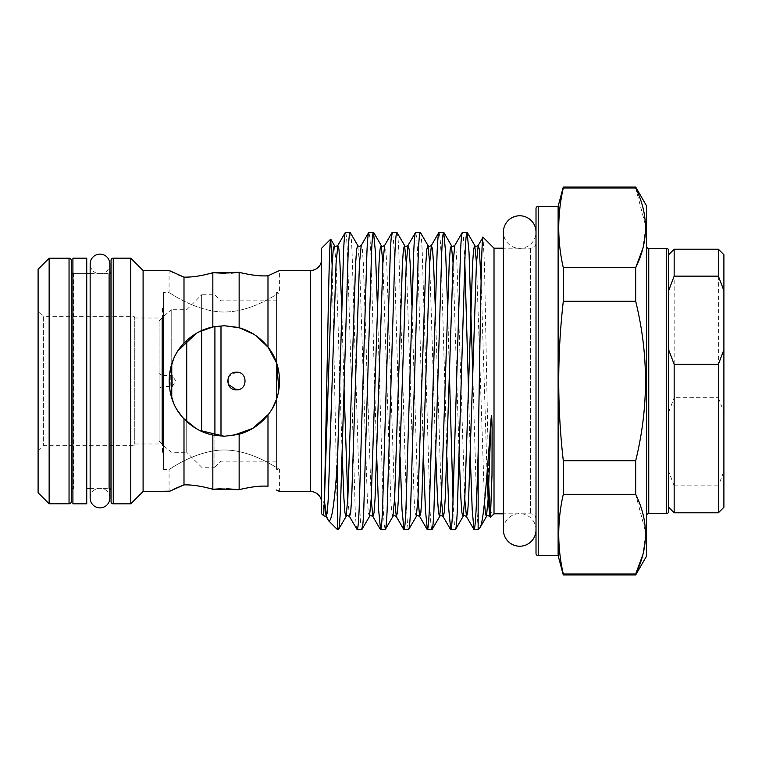 <?xml version="1.0" encoding="UTF-8"?>
<svg xmlns="http://www.w3.org/2000/svg" width="762" height="762" viewBox="0 0 762 762"><rect width="100%" height="100%" fill="white"/><g stroke="black" fill="none" stroke-linecap="round" stroke-linejoin="round"><path stroke-width="0.57" stroke-dasharray="3.81 2.86" d="M109.833 498.043A9.839 9.839 0 0 0 99.993 488.204A9.839 9.839 0 0 0 90.154 498.043L90.154 263.957A9.839 9.839 0 0 0 99.993 273.796A9.839 9.839 0 0 0 109.833 263.957M536.01 529.933A16.307 16.307 0 0 0 519.703 513.626A16.307 16.307 0 0 0 503.406 529.933L503.406 232.067A16.307 16.307 0 0 0 519.703 248.374A16.307 16.307 0 0 0 536.01 232.077L536.01 529.933L536.01 232.067M72.914 503.844L72.914 258.156M86.735 503.844L86.735 258.156M86.735 381L86.735 488.375L86.735 381M72.914 381L72.914 488.375L72.914 381M159.096 373.561L162.411 375.476L162.411 386.524L162.411 375.476L172.355 375.476L172.355 386.524L175.67 381L172.355 375.476L172.355 386.524L162.411 386.524L159.096 388.439L159.096 373.561L159.096 388.439M159.096 441.141L159.096 381L159.096 441.141A87.973 87.973 0 0 0 161.896 443.998L161.896 381L161.896 443.998L134.807 443.998L134.122 445.656L43.624 445.656L38.1 451.18L38.1 310.82L43.624 316.344L43.624 445.656L43.624 316.344L134.122 316.344L134.122 445.656L134.122 316.344L134.807 318.002L134.807 443.998L134.807 318.002L161.896 318.002L161.896 381L161.896 318.002A87.973 87.973 0 0 0 159.096 320.859L159.096 381L159.096 320.859M163.544 469.421L163.544 292.579L163.544 469.421L169.069 469.421C169.145 470.011 189.033 454.543 215.141 450.628C242.345 446.57 268.357 462.686 276.577 467.563L279.597 469.421L276.577 469.421L276.577 467.563L276.577 469.421M276.577 300.866L276.577 461.134L276.577 300.866L220.99 300.866L214.913 294.789L201.644 294.789L201.644 431.397M276.577 461.134L220.99 461.134L220.99 436.159M220.99 325.841L220.99 461.134L214.913 467.211L214.913 435.454M214.913 326.546L214.913 467.211L201.644 467.211L186.728 452.285L186.728 421.491M201.644 330.603L201.644 294.789L186.728 309.715L171.755 309.715L171.755 398.012M186.728 340.509L186.728 452.285L171.755 452.285A87.973 87.973 0 0 1 162.439 444.522L162.439 317.478L162.439 444.522M171.755 363.988L171.755 309.715A87.973 87.973 0 0 0 162.439 317.478M38.1 310.82L38.1 451.18M163.544 455.047L163.544 306.953L163.544 455.047L162.439 455.047L162.439 306.953L162.439 455.047M163.544 306.953L162.439 306.953M321.593 502.577L321.593 259.423L321.593 502.577M267.986 486.204L267.986 414.88C260.29 424.539 250.679 430.987 239.144 434.245L224.333 436.264L232.543 435.645M267.986 414.88C283.312 396.24 283.359 365.836 267.986 347.12L267.986 275.796L279.597 270.472L279.597 292.579L276.577 294.437C268.291 299.352 242.383 315.392 215.217 311.382C188.957 307.438 169.202 292.008 169.069 292.579C169.164 291.998 188.995 307.438 215.113 311.363C242.316 315.439 268.338 299.333 276.577 294.437L276.577 362.998C280.587 374.971 280.587 386.972 276.577 399.002C267.452 422.348 250.031 434.769 224.333 436.264C193.948 436.283 169.145 411.632 169.069 381.105C169.107 350.482 193.805 325.707 224.333 325.736L239.144 327.755C250.708 331.022 260.318 337.48 267.986 347.12L268.195 347.386M183.994 277.13L183.994 343.233C192.138 334.747 201.749 329.317 212.836 326.946L224.333 325.736C250.069 327.269 267.481 339.69 276.577 362.998L276.577 294.437L279.597 292.579L276.577 292.579L276.577 294.437L276.577 292.579M276.577 362.998L276.577 467.563L276.577 399.002L278.873 389.896M255.632 335.461L253.889 334.308M239.973 327.993L237.62 327.355M268.348 414.414L273.025 407.127M169.069 491.528L169.069 469.421C169.174 470.011 188.919 454.571 215.208 450.618C242.421 446.608 268.272 462.648 276.577 467.563L279.597 469.421L279.597 491.528M221.18 488.718L226.047 488.68M173.003 489.614L169.755 491.185M231.238 273.11L226.047 273.32M169.831 270.853L169.069 270.472L169.069 292.579L163.544 292.579M173.003 272.386L177.689 274.52M536.01 242.678L536.01 519.322L536.01 242.678A5.524 5.524 0 0 1 530.485 248.202L503.406 248.202M536.01 519.322A5.524 5.524 0 0 0 530.485 513.798L503.406 513.798M635.689 187.033L635.689 188.004L563.299 188.004L563.299 187.033M646.538 246.164L646.538 515.836L646.538 246.164M478.155 529.657L478.155 527.695L479.641 528.161M472.745 372.685L476.831 509.74L478.155 527.695M470.306 457.086L468.487 389.315M464.772 260.823L463.477 237.592L462.448 232.343M447.532 304.914L449.351 372.685M453.066 501.177L454.362 524.408L455.39 529.657M446.913 457.086L441.007 252.26L440.084 237.592L439.055 232.343M420.3 232.343C421.015 232.715 421.662 239.344 422.243 252.26L430.044 509.74C430.625 522.656 431.273 529.285 431.997 529.657M423.51 457.086L417.614 252.26L416.69 237.592L415.661 232.343M396.907 232.343C397.621 232.715 398.269 239.344 398.85 252.26L406.651 509.74C407.232 522.656 407.88 529.285 408.603 529.657M400.117 457.086L394.221 252.26L393.297 237.592L392.268 232.343M377.352 304.914L383.257 509.74L384.181 524.408L385.201 529.657M376.723 457.086L370.827 252.26L369.903 237.592L368.875 232.343M350.11 232.343C350.834 232.715 351.482 239.344 352.063 252.26L359.864 509.74C360.445 522.656 361.093 529.285 361.807 529.657M357.178 529.657C356.454 529.285 355.806 522.656 355.225 509.74L347.434 252.26C346.843 239.344 346.196 232.715 345.481 232.343M337.509 529.657L337.509 525.57L338.414 529.657M90.154 488.375L108.833 488.375L108.833 273.625L108.833 488.375A2.21 2.21 0 0 1 109.833 488.613L109.833 273.387A2.21 2.21 0 0 1 108.833 273.625L90.154 273.625M111.042 490.585L111.042 271.415M72.914 273.625L86.735 273.625L73.466 273.625L73.466 488.375L73.466 273.625A2.21 2.21 0 0 1 72.914 273.558M72.914 488.375L73.466 488.375A2.21 2.21 0 0 0 72.914 488.442M71.257 271.415L71.257 490.585L71.257 271.415M228.305 384.419L229.105 376.104L236.458 372.161C247.869 371.618 247.869 390.382 236.458 389.839M224.333 325.736L213.15 326.879M198.815 331.984L196.072 333.508M178.156 350.644L173.326 359.74M170.364 369.103L170.117 391.687M173.25 402.088L178.156 411.356M181.747 416.223L183.994 418.767C192.148 427.253 201.759 432.683 212.836 435.054L212.836 489.28M195.786 428.32L199.387 430.311M668.636 511.416L668.636 250.584M668.636 290.665L668.636 349.758M38.1 269.262L38.1 492.738M239.144 327.755L239.144 272.32M212.836 326.946L212.836 272.72M239.144 489.68L239.144 434.245M224.333 436.264L212.836 435.054M183.994 484.87L183.994 418.767C164.249 399.164 164.354 362.693 183.994 343.233M558.117 555.631L558.117 206.369M563.299 574.967L563.299 573.996C557.232 547.43 557.232 520.865 563.299 494.3L563.299 460.705C557.222 407.746 557.222 354.606 563.299 301.295L563.299 267.7C557.232 241.135 557.232 214.57 563.299 188.004M646.538 556.184L646.538 205.816M563.299 573.996L635.689 573.996L635.689 574.967M563.299 267.7L635.689 267.7L635.689 301.295C648.748 354.463 648.748 407.594 635.689 460.705L635.689 494.3L645.538 531.819M645.576 534.21L642.861 554.679M635.689 188.004L645.538 225.523M645.576 227.914L642.842 248.46M563.299 460.705L635.689 460.705M635.689 301.295L563.299 301.295M635.689 494.3L563.299 494.3M143.094 491.528L143.094 270.472M321.593 513.74L321.593 248.26M130.778 503.844L130.778 258.156M49.149 503.796L49.149 258.204M71.257 501.577L71.257 260.423M111.042 316.344L111.042 445.656M332.146 265.357L337.509 525.57M328.251 520.227L326.765 515.845M324.574 502.472C323.812 497.538 323.555 504.311 323.574 505.406L323.621 515.76M494.014 513.798L494.014 248.202M490.318 517.312L490.157 516.693M488.785 485.575L484.432 263.395L483.032 237.22M536.01 208.578L536.01 553.422M718.376 249.203L718.376 397.707L674.16 397.707L674.16 249.203M718.376 397.707L723.9 412.242L723.9 254.727M674.16 512.797L674.16 485.861L668.636 471.335M674.16 485.861L718.376 485.861L718.376 512.797M723.9 412.242L723.9 471.335L718.376 485.861M723.9 507.273L723.9 471.335M668.636 412.242L674.16 397.707M310.544 270.472L310.544 491.528M530.485 248.202L530.485 513.798L530.485 248.202M648.748 513.626L648.748 248.374M69.047 258.204L69.047 503.796M113.252 503.844L113.252 258.156M538.22 555.631L538.22 206.369M484.489 502.158L476.469 262.766M459.229 457.086L453.066 262.766M435.835 457.086L429.673 262.766M416.262 516.56L415.128 512.769L414.118 498.538L406.279 262.766M392.868 516.56L391.735 512.769L390.725 498.538L382.886 262.766M369.475 516.56L368.341 512.769L367.332 498.538L359.531 263.462L357.769 245.44M342.262 457.086L336.137 263.462L334.375 245.44M487.051 473.402L481.117 281.302M464.772 499.234L456.933 263.462L455.924 249.231L454.79 245.44M441.369 499.234L435.207 304.914M417.976 499.234L411.813 304.914M394.583 499.234L386.753 263.462L385.734 249.231L384.61 245.44M371.189 499.234L363.36 263.462L362.341 249.231L361.217 245.44M349.52 516.56L347.796 499.234M344.072 389.315L341.633 304.914M666.426 248.374L666.426 513.626"/><path stroke-width="1.14" d="M99.993 254.117A9.839 9.839 0 0 0 90.154 263.957L90.154 498.043A9.839 9.839 0 0 0 99.993 507.883A9.839 9.839 0 0 0 109.833 498.043L109.833 263.957A9.839 9.839 0 0 0 99.993 254.117M536.01 232.077A16.307 16.307 0 0 0 519.703 215.77A16.307 16.307 0 0 0 503.406 232.077L503.406 529.933A16.307 16.307 0 0 0 519.703 546.23A16.307 16.307 0 0 0 536.01 529.933M86.735 381L86.735 503.844L72.914 503.844L72.914 258.156L86.735 258.156L86.735 381M236.458 372.161C225.057 371.618 225.057 390.382 236.458 389.839C247.85 390.382 247.888 371.627 236.458 372.161M220.99 436.159L220.99 325.841M214.913 435.454L214.913 326.546M201.644 431.397L201.644 330.603M186.728 421.491L186.728 340.509M171.755 398.012L171.755 363.988M536.01 553.422L536.01 208.578A2.21 2.21 0 0 1 538.22 206.369L538.22 555.631A2.21 2.21 0 0 1 536.01 553.422M321.593 259.423A11.049 11.049 0 0 1 310.544 270.472L279.597 270.472L267.986 275.796C260.29 276.301 250.679 275.139 239.144 272.32L231.238 273.11M321.593 502.577A11.049 11.049 0 0 0 310.544 491.528L279.597 491.528L276.596 490.061M278.873 389.896L276.758 363.522M276.577 399.002L276.577 362.998L268.195 347.386M226.047 273.32L212.836 272.72L239.144 272.32C250.708 275.149 260.318 276.311 267.986 275.796L267.986 347.12L255.632 335.461M253.889 334.308L239.973 327.993M237.62 327.355L224.333 325.736L212.836 326.946C201.759 329.317 192.148 334.747 183.994 343.233C164.249 362.836 164.354 399.307 183.994 418.767L183.994 484.87C192.138 484.67 201.749 486.146 212.836 489.28L221.18 488.718M199.387 430.311L224.333 436.264L239.144 434.245C250.708 430.978 260.318 424.52 267.986 414.88C283.359 396.164 283.312 365.76 267.986 347.12C260.29 337.461 250.679 331.013 239.144 327.755L224.333 325.736M232.543 435.645L252.774 428.377L268.348 414.414M273.025 407.127L276.425 399.45M276.53 490.023L279.597 491.528M226.047 488.68L239.144 489.68C250.708 486.851 260.318 485.689 267.986 486.204C260.29 485.699 250.679 486.861 239.144 489.68L212.836 489.28C201.759 486.146 192.148 484.68 183.994 484.87L177.908 487.385M177.489 487.566L173.003 489.614M169.755 491.185L143.094 491.528L130.778 503.844L113.252 503.844A2.21 2.21 0 0 1 111.042 501.634L111.042 260.366A2.21 2.21 0 0 1 113.252 258.156L113.252 503.844M177.689 274.52L183.994 277.13C192.138 277.33 201.749 275.854 212.836 272.72C201.759 275.854 192.148 277.32 183.994 277.13L169.069 270.472L143.094 270.472L143.094 491.528M170.097 270.986L173.003 272.386M538.22 555.631L558.117 555.631L558.117 206.369L563.299 187.033L635.689 187.033L646.538 205.816L646.538 556.184L635.689 574.967L635.689 573.996C648.738 547.516 648.738 520.941 635.689 494.3L635.689 460.705C648.748 407.594 648.748 354.463 635.689 301.295L635.689 267.7C648.738 241.221 648.738 214.655 635.689 188.004L635.689 187.033M648.748 248.374L648.748 513.626L666.426 513.626L666.426 248.374L648.748 248.374A2.21 2.21 0 0 1 646.538 246.164M648.748 513.626A2.21 2.21 0 0 0 646.538 515.836M666.426 513.626A2.21 2.21 0 0 0 668.636 511.416L668.636 250.584A2.21 2.21 0 0 0 666.426 248.374M503.406 248.202L494.014 248.202L494.014 513.798L490.442 517.36L489.88 516.56L488.128 498.538L487.051 473.402M503.406 513.798L494.014 513.798M558.117 206.369L538.22 206.369M494.014 248.202L483.032 237.22L478.184 245.44L476.431 263.462L468.63 498.538L467.62 512.769L466.487 516.56L464.772 499.234M483.032 237.22C481.365 231.01 479.755 359.769 478.155 451.885L478.155 529.657L473.974 529.504L472.202 509.74L470.306 457.086M479.641 528.161C483.518 525.199 486.756 479.622 491.08 418.7L488.194 498.538L486.442 516.56L480.07 527.58L478.155 529.657M491.08 418.7L491.7 415.452L492.109 428.415L492.004 474.631L490.442 517.36M453.066 262.766L451.352 245.44C451.895 246.564 453.047 246.564 454.79 245.44L462.277 232.496L467.087 232.343C466.363 232.715 465.715 239.344 465.134 252.26L457.333 509.74C456.752 522.656 456.105 529.285 455.39 529.657L463.048 516.56L461.915 512.769L460.905 498.538L459.229 457.086M462.448 232.343C461.734 232.715 461.086 239.344 460.505 252.26L452.704 509.74C452.123 522.656 451.475 529.285 450.752 529.657L448.808 509.74L446.913 457.086M455.39 529.657L450.752 529.657M435.207 304.914L433.54 263.462L432.521 249.231L431.397 245.44L438.883 232.496L443.694 232.343C442.97 232.715 442.322 239.344 441.741 252.26L433.94 509.74C433.359 522.656 432.711 529.285 431.997 529.657L439.655 516.56L438.521 512.769L437.512 498.538L435.835 457.086M439.055 232.343C438.341 232.715 437.693 239.344 437.112 252.26L429.311 509.74C428.73 522.656 428.082 529.285 427.358 529.657L425.406 509.74L423.51 457.086M431.997 529.657L427.358 529.657M411.813 304.914L410.147 263.462L409.127 249.231L408.003 245.44L415.49 232.496L420.3 232.343C419.576 232.715 418.929 239.344 418.348 252.26L410.547 509.74C409.966 522.656 409.318 529.285 408.603 529.657L416.262 516.56C416.804 515.436 417.957 515.436 419.7 516.56L417.976 499.234M415.661 232.343C414.947 232.715 414.29 239.344 413.709 252.26L405.917 509.74C405.336 522.656 404.679 529.285 403.965 529.657L402.012 509.74L400.117 457.086M408.603 529.657L403.965 529.657M382.886 262.766L381.171 245.44C381.714 246.564 382.867 246.564 384.61 245.44L392.087 232.496L396.907 232.343C396.183 232.715 395.535 239.344 394.954 252.26L387.153 509.74C386.572 522.656 385.924 529.285 385.201 529.657L392.868 516.56C393.411 515.436 394.564 515.436 396.307 516.56L394.583 499.234M392.268 232.343C391.554 232.715 390.896 239.344 390.315 252.26L382.524 509.74C381.943 522.656 381.286 529.285 380.571 529.657L378.619 509.74L376.723 457.086M385.201 529.657L380.571 529.657M357.769 245.44L356.645 249.231L355.625 263.462L347.834 498.538L346.072 516.56L338.414 529.657C339.138 529.285 339.785 522.656 340.366 509.74L348.167 252.26C348.748 239.344 349.396 232.715 350.11 232.343L357.769 245.44C358.321 246.564 359.474 246.564 361.217 245.44L368.694 232.496L373.504 232.343C372.789 232.715 372.142 239.344 371.561 252.26L363.76 509.74C363.179 522.656 362.531 529.285 361.807 529.657L369.475 516.56C370.018 515.436 371.17 515.436 372.913 516.56L371.189 499.234M368.875 232.343C368.16 232.715 367.503 239.344 366.922 252.26L359.131 509.74C358.55 522.656 357.892 529.285 357.178 529.657L349.52 516.56L350.644 512.769L351.663 498.538L359.454 263.462L361.217 245.44M361.807 529.657L357.178 529.657M350.11 232.343L345.3 232.496L337.823 245.44L336.061 263.462L328.27 498.538L327.25 512.769L326.126 516.56L324.574 502.472L326.765 515.845M345.481 232.343C344.757 232.715 344.11 239.344 343.529 252.26L337.509 460.962L337.509 529.657L338.414 529.657M467.087 232.343L469.03 252.26L472.745 372.685M468.487 389.315L464.772 260.823M443.694 232.343L445.637 252.26L447.532 304.914M449.351 372.685L453.066 501.177M420.3 232.343L427.958 245.44L426.825 249.231L425.815 263.462L418.014 498.538L416.262 516.56M396.907 232.343L404.565 245.44L403.431 249.231L402.422 263.462L394.621 498.538L392.868 516.56M373.504 232.343L375.456 252.26L377.352 304.914M330.67 239.182L321.593 248.26L321.593 513.74L323.631 515.769L324.574 495.662L327.641 340.328C328.755 282.264 329.622 239.297 330.67 239.182L332.146 265.357M337.509 460.962C334.67 502.415 331.737 522.37 328.689 520.837L337.509 529.657M143.094 270.472L130.778 258.156L130.778 503.844M130.778 258.156L113.252 258.156M109.833 498.043L109.833 488.613A2.21 2.21 0 0 1 111.042 490.585L111.042 271.415A2.21 2.21 0 0 1 109.833 273.387L109.833 263.957M90.154 273.625L86.735 273.625M90.154 488.375L86.735 488.375M71.257 490.585A2.21 2.21 0 0 1 72.914 488.442M71.257 271.415A2.21 2.21 0 0 0 72.914 273.558M71.257 260.423L71.257 501.577A2.21 2.21 0 0 1 69.047 503.796L49.149 503.796L49.149 258.204L69.047 258.204A2.21 2.21 0 0 1 71.257 260.423M49.149 503.796L38.1 492.738L38.1 269.262L49.149 258.204M169.069 491.528L183.994 484.87M183.994 277.13L183.994 343.233M558.117 555.631L563.299 574.967L635.689 574.967M563.299 187.033L563.299 188.004C557.232 214.57 557.232 241.135 563.299 267.7L563.299 301.295C557.222 354.606 557.222 407.746 563.299 460.705L563.299 494.3C557.232 520.865 557.232 547.43 563.299 573.996L563.299 574.967M267.986 414.88L267.986 486.204M236.458 389.839L228.305 384.419M213.15 326.879L198.815 331.984M196.072 333.508L178.156 350.644M173.326 359.74L170.364 369.103M170.117 391.687L173.25 402.088M178.156 411.356L181.747 416.223M224.333 436.264L212.836 435.054C201.749 432.683 192.138 427.253 183.994 418.767L195.786 428.32M718.376 364.293L723.9 349.758L723.9 507.273L718.376 512.797L718.376 364.293L674.16 364.293L668.636 349.758L668.636 290.665L674.16 276.139L718.376 276.139L718.376 249.203L674.16 249.203L674.16 276.139M239.144 434.245L239.144 489.68M212.836 435.054L212.836 489.28M645.538 531.819L645.576 534.21M642.861 554.679L635.689 573.996L563.299 573.996M645.538 225.523L645.576 227.914M642.842 248.46L635.689 267.7L563.299 267.7M563.299 494.3L635.689 494.3M563.299 301.295L635.689 301.295M635.689 460.705L563.299 460.705M563.299 188.004L635.689 188.004M111.042 260.366L111.042 316.344M111.042 445.656L111.042 501.634M328.689 520.837L326.126 516.56L323.631 515.769M478.155 451.885C476.812 501.891 475.478 527.818 474.145 529.657M490.157 516.693L488.785 485.575M239.144 272.32L239.144 327.755M212.836 272.72L212.836 326.946M718.376 249.203L723.9 254.727L723.9 290.665L718.376 276.139M674.16 364.293L674.16 512.797L668.636 507.273M723.9 349.758L723.9 290.665M69.047 503.796L69.047 258.204M310.544 491.528L310.544 270.472M491.08 512.131L489.88 516.56C488.137 515.436 486.994 515.436 486.442 516.56L485.423 513.674L484.489 502.158M476.469 262.766L474.745 245.44L473.621 249.231L472.602 263.462L464.801 498.538L463.048 516.56C463.591 515.436 464.744 515.436 466.487 516.56L473.974 529.504M443.865 232.496L451.352 245.44L450.218 249.231L449.209 263.462L441.408 498.538L439.655 516.56C440.198 515.436 441.35 515.436 443.093 516.56L441.369 499.234M429.673 262.766L427.958 245.44C428.501 246.564 429.654 246.564 431.397 245.44L429.644 263.462L421.843 498.538L420.824 512.769L419.7 516.56L427.187 529.504M406.279 262.766L404.565 245.44C405.108 246.564 406.26 246.564 408.003 245.44L406.251 263.462L398.45 498.538L397.431 512.769L396.307 516.56L403.793 529.504M373.685 232.496L381.171 245.44L380.038 249.231L379.028 263.462L371.227 498.538L369.475 516.56M349.52 516.56C347.767 515.436 346.624 515.436 346.072 516.56L344.948 512.769L343.929 498.538L342.262 457.086M330.784 239.23L334.375 245.44L333.251 249.231L332.232 263.462L324.574 495.662M481.117 281.302L479.317 249.231L478.184 245.44C476.44 246.564 475.298 246.564 474.745 245.44L467.258 232.496M454.79 245.44L453.038 263.462L445.237 498.538L444.217 512.769L443.093 516.56L450.58 529.504M384.61 245.44L382.857 263.462L375.056 498.538L374.037 512.769L372.913 516.56L380.39 529.504M347.796 499.234L344.072 389.315M341.633 304.914L339.966 263.462L338.947 249.231L337.823 245.44C336.071 246.564 334.928 246.564 334.375 245.44M718.376 512.797L674.16 512.797M668.636 254.727L674.16 249.203"/></g></svg>
